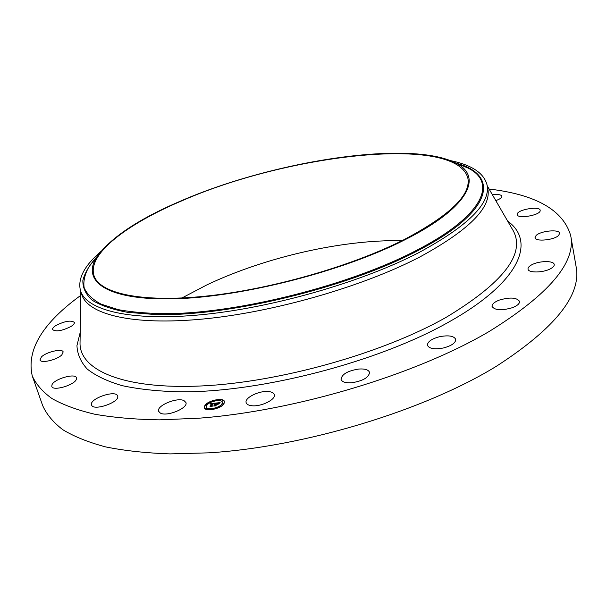 <?xml version="1.0" encoding="UTF-8"?>
<svg xmlns="http://www.w3.org/2000/svg" width="607" height="607" viewBox="0 0 607 607"><rect width="100%" height="100%" fill="white"/><g stroke="black" fill="none" stroke-linecap="round" stroke-linejoin="round"><path stroke-width="0.91" d="M184.004 400.635L185.917 402.517C188.443 408.018 167.031 416.956 160.377 413.109L158.617 411.311C156.196 405.742 177.191 396.978 184.004 400.635M489.083 189.027C536.027 194.581 563.235 210.113 570.701 235.63L576.081 266.503C581.734 294.994 555.177 328.243 496.42 366.241C424.71 410.355 305.162 446.835 209.074 452.83L170.119 453.899C146.029 453.065 124.541 450.735 105.648 446.904C88.41 442.313 74.137 436.585 62.832 429.726C53.219 422.351 46.481 414.262 42.619 405.461L32.247 375.885C26.321 349.973 42.49 323.136 80.761 295.389M570.701 235.63C576.096 262.474 548.963 294.403 489.295 331.407C416.493 374.42 295.419 411.015 198.61 418.223L159.391 419.854C135.179 419.437 113.615 417.563 94.7 414.217C77.468 410.127 63.242 404.915 52.027 398.587C42.536 391.735 35.942 384.17 32.247 375.885M450.356 160.582C471.73 164.952 483.961 173.063 487.049 184.915L487.816 188.853C491.556 207.548 468.824 230.296 419.634 257.08C362.827 286.656 273.674 312.302 202.905 319.039C131.969 325.815 87.803 314.32 81.778 294.623L80.534 290.799C77.446 278.954 84.161 265.904 100.686 251.662M487.049 184.915C490.744 203.428 467.951 226.032 418.663 252.717C361.757 282.179 272.475 307.84 201.638 314.699C130.642 321.604 86.49 310.321 80.534 290.799M404.345 240.069C342.318 271.602 240.956 297.354 173.519 298.819C105.724 300.45 80.678 280.722 97.196 256.366C111.445 237.026 139.747 218.376 182.1 200.424C273.59 160.999 409.255 139.42 455.698 162.987C483.392 176.28 469.34 207.548 404.345 240.069M182.586 200.507C287.9 154.284 456.35 134.268 467.853 178.086C471.176 194.923 449.734 215.531 403.526 239.924C350.854 266.534 269.296 289.759 204.605 296.262C139.777 302.802 99.245 293.044 93.956 275.487C87.196 253.893 127.333 223.808 182.586 200.507M223.293 403.959L222.64 403.974M181.903 297.999L206.858 284.903C265.206 257.209 341.976 239.568 402.069 240.653M76.399 379.246C74.752 385.066 52.794 391.492 51.807 386.424L51.944 384.876C53.962 378.988 75.473 372.812 76.49 377.82L76.399 379.246M492.436 194.817C497.421 194.187 500.517 194.543 501.731 195.879L501.883 196.258C501.936 197.707 499.91 199.157 495.782 200.606M61.838 354.86C57.104 359.898 40.669 363.707 39.986 359.928L41.428 356.924C46.344 351.893 62.453 348.206 63.174 351.954L61.838 354.86M517.255 213.914C518.317 209.332 539.942 205.902 540.192 210.303L540.147 210.925C539.319 215.531 517.331 219.021 517.187 214.612L517.255 213.914M71.049 326.437C62.126 330.898 55.965 331.961 52.559 329.616C52.278 328.47 53.408 327.097 55.958 325.481C64.843 321.065 70.973 320.033 74.335 322.378C74.615 323.485 73.523 324.844 71.049 326.437M536.08 235.508C540.579 230.819 559.442 229.006 559.646 233.293L558.66 235.387C554.267 240.144 535.116 241.958 535.025 237.686L536.08 235.508M531.398 264.993C538.462 260.775 553.933 260.373 554.214 264.477C554.388 265.79 553.296 267.133 550.921 268.514C543.826 272.824 528.204 273.165 528.014 269.106C527.832 267.763 528.955 266.39 531.398 264.993M499.265 300.108C509.933 297.043 516.694 297.46 519.546 301.368C519.736 303.621 517.354 305.731 512.399 307.688C501.632 310.776 494.849 310.367 492.057 306.474C491.875 304.183 494.28 302.066 499.265 300.108M439.703 336.673C448.619 335.034 453.96 335.937 455.728 339.374C455.705 342.909 451.608 345.778 443.429 347.978C434.475 349.594 429.141 348.699 427.434 345.292C427.472 341.726 431.562 338.85 439.703 336.673M358.813 369.033C364.951 368.639 368.525 369.769 369.542 372.402C368.881 377.516 362.918 380.968 351.65 382.767C345.558 383.108 342.029 381.993 341.051 379.405C341.718 374.276 347.644 370.816 358.813 369.033M268.658 391.561C271.86 391.917 273.734 392.934 274.288 394.611C276.261 399.429 260.851 407.031 251.609 405.704C248.506 405.324 246.692 404.323 246.161 402.691C244.242 397.805 259.432 390.354 268.658 391.561M117.538 395.756L117.644 396.022C120.421 402.009 93.508 411.432 91.596 405.104L91.543 404.96C88.895 398.928 115.254 389.641 117.538 395.756M223.983 403.716C221.1 408.86 205.083 412.123 204.347 407.729L204.878 405.499C207.935 400.37 223.687 397.198 224.469 401.568L223.983 403.716M221.942 403.905C219.658 407.957 207.063 410.522 206.479 407.062L206.896 405.309C209.286 401.265 221.722 398.761 222.329 402.206L221.942 403.905M215.364 403.116L214.362 403.814L213.216 403.48L211.555 405.901L211.889 406.098L209.976 406.273L212.222 403.738L210.811 404.156L212.336 403.572L210.561 404.209L210.417 403.572L215.364 403.116M215.5 403.245L214.453 403.898L215.5 403.245M214.195 403.632L213.383 403.632L211.889 405.878L212.268 406.235L210.083 406.379L212.078 406.197L211.752 405.901L213.3 403.579L214.195 403.632M220.129 402.638L219.006 403.374L217.078 403.101L216.388 404.141L217.245 403.2L218.839 403.26L217.314 403.253L216.745 404.11L218.292 403.609L217.678 404.543L216.259 404.33L215.515 405.453L215.857 405.696L213.808 405.886L214.681 405.537L215.318 404.573L214.62 404.717L215.424 404.406L214.514 404.619L215.553 404.224L216.175 403.283L215.804 403.048L220.129 402.638M220.197 402.836L219.089 403.473L220.197 402.836M217.913 404.626L218.55 403.663L217.913 404.626M216.494 404.482L215.864 405.438L216.282 405.863L213.793 406.037L216.084 405.825L215.743 405.476L216.433 404.437L217.352 404.406L216.494 404.482M217.989 400.021L216.805 400.263L217.989 400.021M223.543 403.754L222.352 403.996L223.543 403.754M223.133 400.772L221.95 401.015L223.133 400.772M211.934 409.148L210.735 409.391L211.934 409.148M218.907 407.236L217.708 407.479L218.907 407.236M205.31 405.461L206.494 405.218L205.31 405.461M209.961 402.016L211.107 401.91L209.961 402.016L204.961 405.772L204.392 407.866M205.621 408.465L206.812 408.223L205.621 408.465M215.462 404.528L216.175 403.283M215.386 404.793L215.424 404.406M214.681 405.537L215.318 404.573M217.359 404.338L217.989 404.072M216.175 403.298L216.995 403.215M218.77 403.056L219.544 402.98M210.5 403.845L211.077 403.792M212.359 403.663L213.14 403.587M214.241 403.48L214.893 403.42M210.849 406.197L212.222 403.738M224.499 401.713C223.748 400.18 221.563 399.55 217.936 399.808M217.162 399.892L210.773 401.652M206.524 407.198L206.562 407.335C207.01 408.511 208.558 409.057 211.198 408.974M211.873 408.928C216.608 408.238 219.992 406.652 222.025 404.179L222.367 402.35M217.663 400.567L218.004 400.074M222.465 404.141L223.558 403.807M222.056 401.159L223.148 400.825M211.668 409.679L211.949 409.194M205.394 405.734L206.479 405.4M210.045 402.289L210.447 402.54M205.705 408.739L206.79 408.405M512.118 228.816L513.287 230.835C525.616 254.06 503.142 282.953 445.872 317.507C382.797 353.251 280.062 382.251 201.972 385.931C123.646 389.709 80.17 370.278 80.025 343.691L80.063 341.354M507.634 221.077C535.852 241.252 520.889 281.466 449.825 321.46C379.716 361.628 261.336 392.554 180.309 391.841C158.002 391.287 138.533 389.208 121.908 385.589C107.113 381.204 95.549 375.68 87.218 369.033C80.739 361.886 77.317 354.078 76.952 345.611L80.2 332.416M456.024 163.124C499.94 174.573 494.53 211.486 416.007 251.624C345.527 288.34 226.449 316.824 155.164 314.532L127.751 312.355C112.432 309.517 100.565 305.465 92.158 300.192C85.746 294.357 82.651 287.771 82.863 280.434C84.821 272.816 89.525 264.887 96.983 256.647M457.663 163.799L467.656 167.896C497.641 182.199 484.09 215.895 415.188 251.048C349.457 285.146 240.751 312.734 169.019 313.652C149.314 313.622 132.334 312.264 118.077 309.6L100.921 304.054C92.317 299.372 86.725 293.894 84.13 287.604C83.174 280.988 84.843 273.947 89.153 266.488L95.876 258.036M80.063 341.309L80.814 291.679M487.224 185.818L512.096 228.771M97.196 256.366L95.883 258.028M455.698 162.987L457.655 163.791"/></g></svg>

